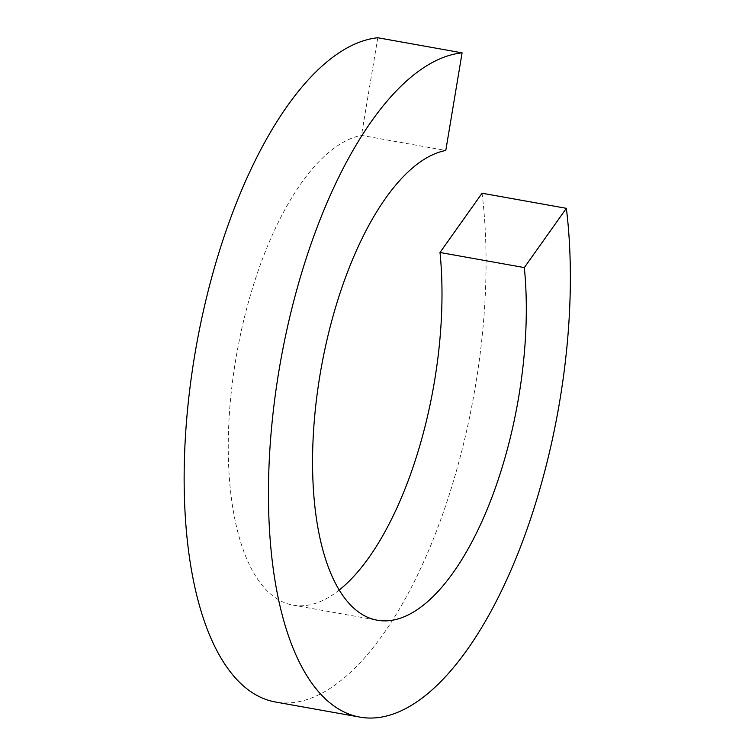 <?xml version="1.0" encoding="UTF-8"?>
<svg xmlns="http://www.w3.org/2000/svg" width="755" height="755" viewBox="0 0 755 755"><rect width="100%" height="100%" fill="white"/><g stroke="black" fill="none" stroke-linecap="round" stroke-linejoin="round"><path stroke-width="0.57" stroke-dasharray="3.77 2.83" d="M339.363 589.929A238.674 99.736 -79.8 0 1 293.129 605.142A238.674 99.736 -79.8 0 1 261.796 260.768A238.674 99.736 -79.8 0 1 361.475 135.39L445.79 150.49M482.058 193.223A337.126 140.874 -79.8 0 1 438.863 524.782A337.126 140.874 -79.8 0 1 275.783 702.056M377.783 37.75L361.475 135.39M293.129 605.142L377.443 620.242"/><path stroke-width="1.13" d="M524.319 267.581L440.005 252.491L482.058 193.223L566.363 208.323L524.319 267.581A238.674 99.736 -79.8 0 1 492.892 494.742A238.674 99.736 -79.8 0 1 377.443 620.242A238.674 99.736 -79.8 0 1 346.101 275.868A238.674 99.736 -79.8 0 1 445.79 150.49L462.098 52.841L377.783 37.75A337.126 140.874 -79.8 0 0 231.521 215.628A337.126 140.874 -79.8 0 0 275.783 702.056L360.088 717.156A337.126 140.874 -79.8 0 1 315.826 230.728A337.126 140.874 -79.8 0 1 462.098 52.841M440.005 252.491A238.674 99.736 -79.8 0 1 408.587 479.642A238.674 99.736 -79.8 0 1 339.363 589.929M566.363 208.323A337.126 140.874 -79.8 0 1 523.168 539.882A337.126 140.874 -79.8 0 1 360.088 717.156"/></g></svg>
